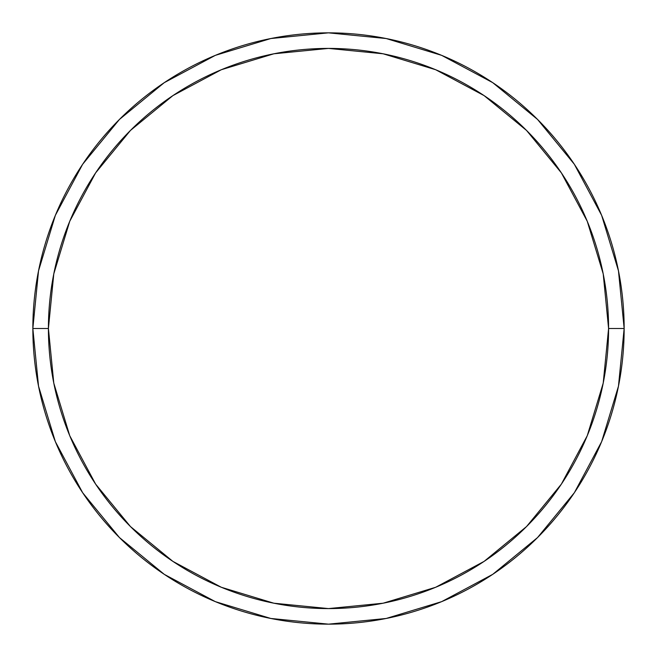 <?xml version="1.0" encoding="UTF-8"?>
<svg xmlns="http://www.w3.org/2000/svg" width="657" height="657" viewBox="0 0 657 657"><rect width="100%" height="100%" fill="white"/><g stroke="black" fill="none" stroke-linecap="round" stroke-linejoin="round"><path stroke-width="0.99" d="M32.85 328.5A295.65 295.65 0 0 0 328.5 624.15A295.65 295.65 0 0 0 624.15 328.5L608.587 328.5A280.087 280.087 0 0 1 328.5 608.587A280.087 280.087 0 0 1 48.413 328.5L53.792 383.146L69.732 435.69L95.618 484.11L130.447 526.553L172.89 561.382L221.31 587.268L273.854 603.208L328.5 608.587L383.146 603.208L435.69 587.268L484.11 561.382L526.553 526.553L561.382 484.11L587.268 435.69L603.208 383.146L608.587 328.5L603.208 273.854L587.268 221.31L561.382 172.89L526.553 130.447L484.11 95.618L435.69 69.732L383.146 53.792L328.5 48.413L273.854 53.792L221.31 69.732L172.89 95.618L130.447 130.447L95.618 172.89L69.732 221.31L53.792 273.854L48.413 328.5L32.85 328.5L48.413 328.5A280.087 280.087 0 0 1 328.5 48.413A280.087 280.087 0 0 1 608.587 328.5L624.15 328.5A295.65 295.65 0 0 0 328.5 32.85A295.65 295.65 0 0 0 32.85 328.5A295.65 295.65 0 0 1 328.5 32.85A295.65 295.65 0 0 1 624.15 328.5A295.65 295.65 0 0 1 328.5 624.15A295.65 295.65 0 0 1 32.85 328.5L38.533 270.824L55.352 215.356L82.618 164.324M82.675 164.242L119.443 119.443L164.168 82.733M164.242 82.675L215.356 55.352L270.824 38.533L328.401 32.85M328.5 32.85L386.176 38.533L441.644 55.352L492.676 82.618M492.758 82.675L537.557 119.443L574.267 164.168M574.325 164.242L601.648 215.356L618.467 270.824L624.15 328.401M624.15 328.5L618.467 386.176L601.648 441.644L574.382 492.676M574.325 492.758L537.557 537.557L492.832 574.267M492.758 574.325L441.644 601.648L386.176 618.467L328.599 624.15M328.5 624.15L270.824 618.467L215.356 601.648L164.324 574.382M164.242 574.325L119.443 537.557L82.733 492.832M82.675 492.758L55.352 441.644L38.533 386.176L32.85 328.599"/></g></svg>
